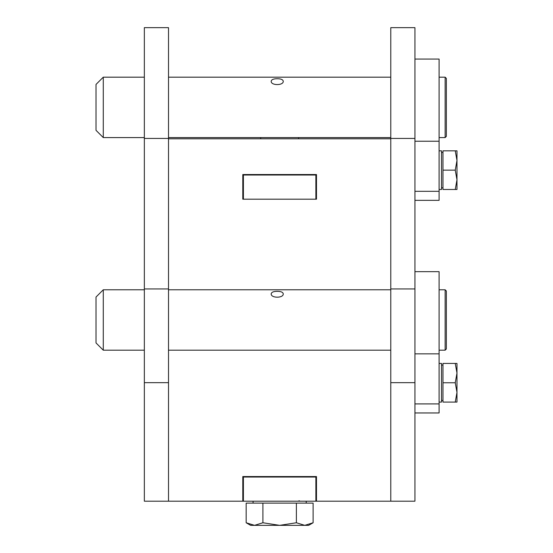 <?xml version="1.0" encoding="UTF-8"?>
<svg xmlns="http://www.w3.org/2000/svg" width="553" height="553" viewBox="0 0 553 553"><rect width="100%" height="100%" fill="white"/><g stroke="black" fill="none" stroke-linecap="round" stroke-linejoin="round"><path stroke-width="0.83" d="M455.25 363.432L456.978 373.095L456.978 363.432L442.967 363.432L442.967 402.086L456.978 402.086L456.978 392.423L455.25 402.086M455.25 382.759L456.978 392.423L456.978 373.095L455.25 382.759L442.967 382.759M103.273 350.187L96.022 342.943L96.022 297.037L103.273 289.786L103.273 350.187L144.347 350.187M439.096 350.187L445.137 350.187L445.137 289.786L439.096 289.786M277.226 291.341C280.896 291.341 282.908 292.171 283.267 293.837C283.641 298.302 270.811 298.302 271.184 293.837C271.537 292.178 273.555 291.341 277.226 291.341M445.137 289.786L446.347 290.996L446.347 348.978L445.137 350.187M103.273 137.579L96.022 130.328L96.022 84.429L103.273 77.178L103.273 137.579L144.347 137.579M439.096 137.579L445.137 137.579L445.137 77.178L439.096 77.178M277.226 78.733C280.896 78.733 282.908 79.563 283.267 81.222C283.641 85.694 270.811 85.694 271.184 81.222C271.537 79.563 273.555 78.733 277.226 78.733M445.137 77.178L446.347 78.388L446.347 136.37L445.137 137.579M313.116 522.758L304.751 525.35L308.636 525.35L313.116 522.758L313.116 503.119L246.161 503.119L246.161 522.758L254.532 525.35L246.161 522.758L250.647 525.35L279.638 525.35L262.903 522.758L254.532 525.35M262.903 522.758L262.903 503.119M296.38 522.758L279.638 525.35L304.751 525.35L296.38 522.758L296.38 503.119M306.217 503.119L306.217 501.191M260.698 137.579L260.698 138.789M260.698 476.548L260.698 477.032M257.968 174.541L263.781 175.024L269.594 174.541L263.781 175.024L257.968 174.541M250.606 175.004L250.309 174.541L250.606 175.004M308.208 174.541L308.588 175.024L308.975 174.541L308.588 175.024L308.208 174.541M286.502 174.541L292.731 175.024L298.952 174.541L292.731 175.024L286.502 174.541M439.096 363.432L441.515 363.432L441.515 402.086L439.096 402.086M316.482 477.032L315.881 477.032L315.881 501.191L390.777 501.191L390.777 27.65L414.937 27.65L414.937 138.423L390.777 138.423M315.881 477.032L242.795 477.032M243.403 477.032L243.403 501.191L144.347 501.191L144.347 27.65L168.506 27.65L168.506 138.423L144.347 138.423M243.403 501.191L315.881 501.191M414.937 412.96L439.096 412.96L439.096 271.668L414.937 271.668M414.937 138.423L414.937 501.191L390.777 501.191M455.25 150.824L456.978 160.488L456.978 150.824L442.967 150.824L442.967 189.479L456.978 189.479L456.978 179.815L455.25 189.479M455.25 170.151L456.978 179.815L456.978 160.488L455.25 170.151L442.967 170.151M168.506 501.191L168.506 138.423M316.482 199.191L242.795 199.191L242.795 174.541L316.482 174.541L316.482 199.191L315.881 199.191L315.881 175.024L316.482 175.024M242.795 501.191L242.795 476.548L316.482 476.548L316.482 501.191M168.506 138.789L390.777 138.789M439.096 150.824L441.515 150.824L441.515 189.479L439.096 189.479M414.937 200.352L439.096 200.352L439.096 59.06L414.937 59.06M315.881 175.024L242.795 175.024M243.403 175.024L243.403 199.191L242.795 199.191M414.937 382.662L390.777 382.662L390.777 372.487M390.777 393.024L390.777 382.759M144.347 372.487L144.347 382.662L168.506 382.662L168.506 372.487M168.506 393.024L168.506 382.759M144.347 393.024L144.347 382.759M414.937 353.844L439.096 353.844M414.937 403.918L439.096 403.918M414.937 288.942L390.777 288.942M168.506 288.942L144.347 288.942M414.937 141.236L439.096 141.236M414.937 191.31L439.096 191.31M442.967 365.084L441.515 365.084M442.967 400.434L441.515 400.434M168.506 350.187L390.777 350.187M103.273 289.786L144.347 289.786M168.506 289.786L390.777 289.786M168.506 137.579L390.777 137.579M103.273 77.178L144.347 77.178M168.506 77.178L390.777 77.178M253.067 503.119L253.067 501.191M298.585 137.579L298.585 138.789M298.585 476.548L298.585 477.032M298.966 500.721L300.037 501.191M442.967 152.476L441.515 152.476M442.967 187.82L441.515 187.82"/></g></svg>
